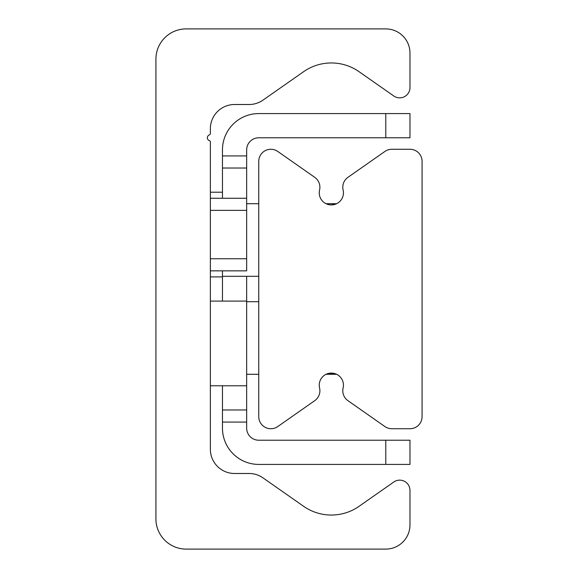 <?xml version="1.0" encoding="UTF-8"?>
<svg xmlns="http://www.w3.org/2000/svg" width="578" height="578" viewBox="0 0 578 578"><rect width="100%" height="100%" fill="white"/><g stroke="black" fill="none" stroke-linecap="round" stroke-linejoin="round"><path stroke-width="0.87" d="M186.167 549.1A30.244 30.244 0 0 1 155.923 518.856L155.923 59.144A30.244 30.244 0 0 1 186.167 28.9L385.779 28.9A24.197 24.197 0 0 1 409.975 53.097L409.975 87.581A10.281 10.281 0 0 1 393.799 95.999L359.097 71.708A48.393 48.393 0 0 0 303.587 71.708L262.983 100.131A24.197 24.197 0 0 1 249.111 104.51L234.56 104.51A24.197 24.197 0 0 0 210.363 128.706L210.363 133.41A1.647 1.647 0 0 1 209.301 134.949A3.027 3.027 0 0 0 209.431 140.656A1.351 1.351 0 0 1 210.363 141.942L210.363 449.294A24.197 24.197 0 0 0 234.56 473.49L249.111 473.49A24.197 24.197 0 0 1 262.983 477.869L303.587 506.292A48.393 48.393 0 0 0 359.097 506.292L393.799 482.001A10.281 10.281 0 0 1 409.975 490.419L409.975 524.903A24.197 24.197 0 0 1 385.779 549.1L186.167 549.1M222.465 422.077L246.661 422.077L246.661 409.975L222.465 409.975L222.465 428.125A36.291 36.291 0 0 0 258.756 464.416L409.975 464.416L409.975 440.219L385.779 440.219L385.779 464.416M222.465 409.975L222.465 385.779M222.465 301.095L222.465 270.851M246.661 168.025L246.661 198.268L222.465 198.268L222.465 168.025L246.661 168.025L246.661 155.923L222.465 155.923L222.465 168.025M385.779 113.584L385.779 137.781L409.975 137.781L409.975 113.584L258.756 113.584A36.291 36.291 0 0 0 222.465 149.875L222.465 155.923M385.779 137.781L258.756 137.781A12.095 12.095 0 0 0 246.661 149.875L246.661 155.923M385.779 440.219L258.756 440.219A12.095 12.095 0 0 1 246.661 428.125L246.661 422.077M210.363 385.779L246.661 385.779L246.661 409.975M246.661 276.298L246.661 385.779M326.071 203.709L336.613 203.709L331.339 204.923L328.644 204.619M329.171 373.272L336.613 374.291L326.071 374.291M422.077 416.63A12.095 12.095 0 0 1 409.975 428.731L391.833 428.731A12.095 12.095 0 0 1 384.89 426.542L347.942 400.67A12.095 12.095 0 0 1 343.115 387.968A12.095 12.095 0 0 0 331.339 373.077A12.095 12.095 0 0 0 319.569 387.968A12.095 12.095 0 0 1 314.735 400.67L277.794 426.542A12.095 12.095 0 0 1 258.756 416.63L258.756 161.37A12.095 12.095 0 0 1 277.794 151.458L314.735 177.33A12.095 12.095 0 0 1 319.569 190.032A12.095 12.095 0 0 0 331.339 204.923A12.095 12.095 0 0 0 343.115 190.032A12.095 12.095 0 0 1 347.942 177.33L384.89 151.458A12.095 12.095 0 0 1 391.833 149.268L409.975 149.268A12.095 12.095 0 0 1 422.077 161.37L422.077 416.63M258.756 276.298L222.465 276.298M258.756 203.709L246.661 203.709M258.756 374.291L246.661 374.291M258.756 301.702L246.661 301.702M210.363 270.851L246.661 270.851L246.661 198.268L210.363 198.268L246.661 198.268M210.363 210.363L246.661 210.363M246.661 258.756L210.363 258.756M210.363 301.095L246.661 301.095M210.363 276.905L222.465 276.905M210.363 192.221L222.465 192.221"/></g></svg>
